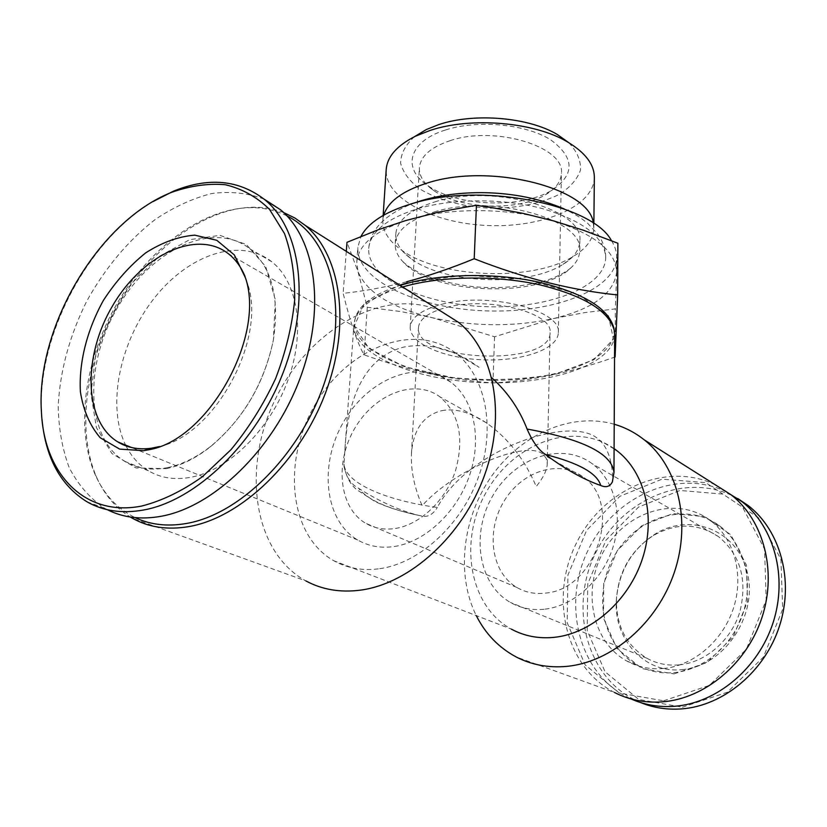 <?xml version="1.0" encoding="UTF-8"?>
<svg xmlns="http://www.w3.org/2000/svg" width="827" height="827" viewBox="0 0 827 827"><rect width="100%" height="100%" fill="white"/><g stroke="black" fill="none" stroke-linecap="round" stroke-linejoin="round"><path stroke-width="0.62" stroke-dasharray="4.13 3.1" d="M617.872 243.252L615.35 308.895L584.255 312.668L553.635 318.54L494.577 336.775L432.314 317.702C391.285 307.758 366.495 292.324 357.936 271.401L356.788 261.828C358.598 243.975 376.43 229.772 410.285 219.217C449.278 207.711 505.969 207.773 548.725 219.558C592.938 232.79 615.557 250.209 616.601 271.804L616.58 272.652C613.562 293.781 592.577 309.081 553.635 318.54C514.177 327.037 473.737 326.758 432.314 317.702L400.175 311.469L367.281 307.293L357.936 271.401L346.989 242.301M446.694 307.406C488.157 296.066 553.315 312.73 550.079 332.702C551.289 367.126 414.596 361.875 418.441 327.647C419.361 318.933 428.779 312.182 446.694 307.406M441.701 410.668C455.253 408.104 470.129 412.135 486.307 422.783C507.964 438 524.607 459.243 536.237 486.503C543.422 477.551 547.092 469.953 547.267 463.72L546.42 458.737L543.701 454.881C528.122 438.517 454.488 469.281 422.132 505.7C414.286 487.434 410.73 470.077 411.464 453.641C413.252 429.699 423.331 415.371 441.701 410.668M379.717 568.697C420.013 563.104 462.221 524.142 479.029 475.525C495.983 426.908 485.418 376.316 456.194 353.522C415.051 321.031 348.415 347.35 315.625 403.824C282.017 459.76 288.54 535.214 333.788 560.747C347.392 568.345 362.702 571.002 379.717 568.697M614.089 448.616C574.103 420.55 514.012 442.59 486.596 491.527C458.437 539.99 468.516 605.798 511.313 629.109L333.788 560.747M613.975 472.486L612.724 478.244C612.011 459.946 607.483 447.169 599.13 439.912C573.194 413.366 467.627 449.257 437.359 507.437C385.951 500.531 345.138 482.968 344.011 464.112L344.88 450.239C347.288 404.103 361.451 357.822 403.824 347.061C429.192 342.43 454.281 349.201 479.081 367.353L456.194 353.522M612.724 478.244L612.425 481.769M344.011 464.112L344.022 466.521C346.358 477.272 351.196 484.519 358.536 488.24C379.138 501.369 399.255 510.424 418.865 515.407L421.739 515.996C427.683 517.444 432.893 514.59 437.359 507.437M441.204 311.397C386.085 285.832 311.283 327.44 276.766 396.391C241.484 464.919 251.946 551.423 305.98 580.967L132.361 518.219M283.651 212.56C274.698 209.117 265.229 207.35 255.243 207.226C206.833 206.977 152.633 246.477 119.419 302.62C86.266 358.825 75.815 428.768 96.242 476.435C103.985 494.205 115.346 507.737 130.325 517.03M286.979 215.899C276.27 210.544 264.702 207.794 252.256 207.649C204.424 207.381 150.803 246.477 117.92 302.072C85.098 357.709 74.74 426.939 94.919 474.026C103.726 494.215 117.124 508.75 135.111 517.619M125.993 445.887C131.483 456.69 138.967 464.991 148.446 470.78C160.769 478.109 175.035 480.249 191.254 477.2C228.862 469.963 269.974 429.461 287.806 380.627C305.763 331.803 298.102 282.503 271.866 261.828C240.243 236.677 188.463 254.458 154.194 298.258C119.708 341.84 106.414 405.809 125.601 445.081M167.592 467.617C182.064 464.588 196.475 457.476 210.813 446.27C243.252 419.175 264.071 383.935 273.251 340.559C279.815 298.475 272.093 267.958 250.085 248.989C213.717 219.817 151.393 249.423 118.075 306.641C84.075 363.384 85.202 437.411 124.67 461.321C136.972 468.692 151.279 470.79 167.592 467.617M166.299 468.661C180.968 465.601 195.565 458.396 210.099 447.035C242.983 419.568 264.092 383.842 273.406 339.866L275.298 299.663L265.705 266.583L246.301 244.441L219.858 235.344L189.714 239.665L159.27 256.36L131.7 283.31C115.604 305.432 103.592 329.528 95.653 355.62L90.949 393.631L96.408 427.559L111.862 453.475L135.99 467.968L166.299 468.661M264.133 199.142C247.769 192.949 230.226 191.099 211.505 193.58C192.557 198.428 173.846 207.029 155.404 219.362C128.371 240.15 104.574 268.661 86.494 301.648C69.509 336.031 60.071 370.775 58.19 405.902C58.593 428.386 62.263 448.937 69.189 467.555C77.976 484.601 89.688 498.112 104.336 508.088L107.355 509.711M153.233 201.478C87.569 240.181 36.522 336.754 41.65 414.193L42.032 419.547M682.399 707.199L727.253 692.261L763.424 657.062L782.683 609.158L780.905 559.31L759.165 518.291L722.891 494.091L679.928 490.473L638.527 507.085L605.953 540.238L587.739 583.924L587.222 630.567L605.054 671.793L638.744 699.456L682.399 707.199M681.975 669.632C723.511 666.655 757.946 616.229 747.484 573.318C737.942 530.19 690.38 511.872 654.932 534.17C631.828 549.345 618.978 571.095 616.384 599.441C613.179 638.713 644.14 673.809 681.975 669.632M737.787 498.547C689.604 470.894 624.127 496.996 596.908 550.389C568.862 603.338 584.358 674.139 634.133 699.58L640.625 702.568M726.499 491.889C677.582 467.793 614.182 496.128 588.411 549.542C561.895 602.573 577.846 671.844 626.887 696.965L630.929 698.898M674.139 673.881L706.909 662.603L733.291 636.728L747.463 601.705L746.471 565.161L730.872 534.811L704.387 516.617L672.62 513.619L641.721 525.807L617.314 550.565L603.72 583.273L603.462 618.069L616.921 648.523L642 668.629L674.139 673.881M673.664 672.671C703.994 670.056 733.466 644.709 743.514 611.856C753.666 579.003 743.225 543.36 719.697 525.951C687.072 501.472 637.286 516.358 615.04 554.772C592.153 592.773 601.777 645.866 637.41 665.259C648.482 671.276 660.566 673.747 673.664 672.671M663.368 668.505C693.915 665.807 723.656 640.16 733.859 606.956C744.155 573.762 733.725 537.788 710.062 520.276C677.282 495.631 627.145 510.786 604.661 549.593C581.546 587.987 591.088 641.556 626.897 661.083C638.03 667.131 650.187 669.601 663.368 668.505M663.595 700.81L709.349 685.397L746.367 649.236L766.184 600.113L764.562 549.087L742.563 507.22L705.741 482.637L662.045 479.153L619.888 496.303L586.632 530.314L567.922 575.013L567.167 622.679L585.082 664.784L619.206 693.005L663.595 700.81M715.469 484.911C666.221 460.701 602.314 489.512 576.202 543.546C549.355 597.187 565.172 667.172 614.513 692.488L516.131 656.927M614.213 424.23C571.56 411.98 521.785 433.948 492.282 475.205C462.758 516.462 455.491 573.855 476.269 615.608M614.647 334.687C614.079 364.511 549.79 385.475 482.244 382.632C414.689 380.286 352.199 354.442 353.915 324.67L354.814 319.873C359.207 306.341 375.127 295.363 402.563 286.959M613.923 328.805C618.286 360.386 551.144 383.428 480.621 380.017C410.047 377.267 346.441 348.446 355.486 317.372C359.662 304.398 374.528 293.74 400.072 285.377M407.597 282.865L464.381 275.246L525.941 279.35L577.711 294.143L608.476 315.769L613.407 339.184L593.889 359.714L555.444 374.042C522.809 379.81 488.478 381.009 452.441 377.629L404.3 366.599L369.162 348.591L354.214 326.252L364.283 303.499L399.679 285.129M406.584 281.78C384.72 287.341 363.58 291.207 343.143 293.347C350.245 322.148 357.202 342.626 364.014 354.793C408.218 370.692 451.191 380.069 492.933 382.932C531.089 380.999 571.819 372.346 615.123 356.964L615.35 308.895M611.484 240.678C614.968 246.167 616.684 251.656 616.663 257.145C616.094 290.143 552.136 313.671 485.004 310.828C417.852 308.512 355.889 280.146 357.853 247.201L360.954 236.45M417.935 208.652C453.589 198.232 504.119 198.222 543.132 208.797C583.645 221.078 604.516 237.339 605.736 257.579C605.219 287.62 546.823 309.267 485.17 306.652C423.486 304.522 366.93 278.472 368.708 248.472C370.393 231.736 386.809 218.462 417.935 208.652M434.227 211.96C492.478 193.456 584.462 219.496 579.706 250.664C579.541 256.784 576.646 262.479 571.033 267.741C540.424 298.857 430.66 294.639 402.532 261.27C397.342 255.595 394.892 249.692 395.203 243.583C396.546 230.175 409.551 219.631 434.227 211.96M434.754 201.902C492.861 183.191 584.586 209.438 579.841 240.926C579.469 249.795 573.866 257.611 563.032 264.351C527.926 287.227 444.027 284.002 410.771 258.5C400.485 250.953 395.502 242.735 395.813 233.855C397.156 220.313 410.14 209.665 434.754 201.902M593.31 223.166L593.817 228.252C593.393 238.765 586.839 247.986 574.134 255.894C533.622 282.234 438.723 278.585 400.351 249.227C388.297 240.357 382.456 230.661 382.849 220.147L383.749 215.113M594.355 177.454C593.879 206.45 542.677 227.849 488.281 225.523C433.865 223.672 384.462 198.408 386.209 169.463M568.811 142.699C577.184 151.63 581.061 160.8 580.451 170.207C577.236 179.304 570.196 187.367 559.3 194.366C539.907 203.907 516.451 208.507 488.943 208.187C461.497 206.399 438.465 200.01 419.858 189.011C409.541 181.196 403.131 172.616 400.63 163.291C400.744 153.874 405.313 145.035 414.348 136.765M445.639 129.942C477.499 119.564 524.99 123.967 550.141 139.453C574.92 157.564 575.354 174.569 551.444 190.489C520.907 208.973 457.021 206.523 427.993 185.744C401.808 168.811 408.166 141.469 445.639 129.942M441.825 304.295C488.509 291.435 562.019 310.27 558.328 332.692C558.018 349.211 522.054 361.461 483.123 359.838C444.182 358.473 409.262 343.494 410.213 327.006C411.236 317.258 421.77 309.691 441.825 304.295M449.94 140.735C494.773 125.166 565.017 146.73 561.419 173.298C561.006 181.62 555.651 188.804 545.344 194.841C517.878 211.485 459.853 209.262 433.741 190.551C423.931 183.739 419.134 176.172 419.361 167.84C420.478 156.303 430.671 147.268 449.94 140.735M679.101 664.887C705.669 662.52 731.316 640.284 739.948 611.577C747.577 579.81 740.444 554.834 718.57 536.661C697.885 523.046 676.155 522.674 653.361 535.534C631.27 550.048 618.978 570.857 616.487 597.952C615.722 624.974 625.822 645.05 646.786 658.199C656.648 663.647 667.42 665.88 679.101 664.887M545.045 609.148C573.907 605.819 602.604 580.016 612.952 547.371C623.393 514.735 614.275 480.001 592.256 463.771C562.143 441.204 515.19 457.145 493.181 495.053C470.625 532.588 477.81 583.965 510.373 602.418C520.803 608.31 532.371 610.553 545.045 609.148M545.396 593.093C596.66 589.599 623.661 502.154 582.425 476.538C558.442 458.975 521.175 471.648 503.622 501.886C485.635 531.823 491.321 572.615 516.896 587.48C525.455 592.442 534.955 594.313 545.396 593.093M395.43 528.463C420.281 524.576 445.66 500.449 455.46 470.842C464.474 438.176 459.274 413.5 439.871 396.815C414.958 378.187 374.858 393.786 354.948 428.014C334.594 461.952 338.75 507.209 365.296 523.067C374.186 528.35 384.235 530.148 395.43 528.463M394.386 546.492C425.357 541.902 457.269 511.954 469.715 474.936C482.255 437.928 473.788 399.389 450.901 382.198C419.589 358.277 369.131 377.929 344.208 420.819C318.695 463.316 323.905 520.276 357.698 539.99C368.542 546.275 380.771 548.446 394.386 546.492M159.466 446.559C214.7 434.692 266.356 339.907 247.945 284.829L245.112 276.58M494.577 336.775L492.933 382.932M346.306 251.367L343.143 293.347M367.281 307.293L364.014 354.793M418.865 515.407C387.78 508.853 367.664 499.797 358.536 488.24M547.267 463.72L550.079 332.702M411.464 453.641L418.441 327.647M614.089 448.958L599.13 439.912M94.919 474.026L96.242 476.435M252.256 207.649L255.243 207.226M271.866 261.828L250.085 248.989M148.446 470.78L124.67 461.321M273.251 340.559L273.406 339.866M210.813 446.27L210.099 447.035M104.336 508.088L87.093 501.855M41.443 412.042L41.65 414.193M634.133 699.58L626.887 696.965M719.697 525.951L710.062 520.276M637.41 665.259L626.897 661.083M344.032 466.521C347.712 481.872 353.077 486.297 356.241 489.367L375.117 501.596C388.204 507.695 403.752 512.492 421.749 515.986M344.869 450.239L353.915 324.67M355.486 317.372L354.814 319.873M616.601 271.804L616.663 257.145M356.788 261.828L357.853 247.201M605.736 257.579C605.809 249.723 603.214 241.98 597.952 234.351L587.594 223.249C580.999 218.152 578.621 215.95 564.241 208.921M368.708 248.472C369.276 241.494 371.716 234.94 376.037 228.81C383.139 218.7 395.73 210.151 413.81 203.153M571.033 267.741C566.795 271.401 560.613 274.895 552.477 278.223C539.163 283.63 510.538 288.664 484.963 287.455C460.008 286.493 432.81 279.412 420.137 273.096C412.332 269.168 406.46 265.229 402.532 261.27M579.706 250.664L579.841 240.926M395.203 243.583L395.813 233.855M563.032 264.351L574.134 255.894M410.771 258.5L400.351 249.227M593.817 228.252L593.869 223.548M382.849 220.147L383.159 215.454M558.328 332.692L561.419 173.298M410.213 327.006L419.361 167.84M545.344 194.841L551.444 190.489M433.741 190.551L427.993 185.744M616.487 597.952L616.384 599.441M653.361 535.534L654.932 534.17M718.57 536.661L592.256 463.771M646.786 658.199L510.373 602.418M582.425 476.538L543.701 454.881M486.307 422.783L439.871 396.815M516.896 587.48L365.296 523.067M450.901 382.198L228.634 253.92M357.698 539.99L131.607 447.541M247.945 284.829L245.557 278.099"/><path stroke-width="1.24" d="M346.306 251.367L346.989 242.301L378.187 229.772L405.643 220.582L438.227 212.198L471.617 206.078L476.435 205.365L492.23 207.67L523.305 213.428L553.759 220.943L583.645 230.32L617.872 243.252L617.655 294.95C571.674 290.329 523.853 278.254 474.202 258.737C451.201 268.206 428.655 275.887 406.584 281.78M511.313 629.109C524.328 636.149 538.677 638.889 554.369 637.328C591.501 633.492 628.789 600.722 642.434 558.742C656.204 516.772 644.698 471.917 616.766 450.581L614.089 448.616M612.425 481.769C609.995 486.617 606.098 487.858 600.733 485.49C583.562 479.495 565.161 469.188 545.531 454.55C538.553 449.971 532.402 441.473 527.088 429.048C583.128 439.251 612.083 453.734 613.975 472.486L614.647 334.687L614.12 329.839C608.558 310.714 583.79 295.704 539.814 284.829C497.534 275.453 444.843 275.846 407.442 285.625L402.563 286.959M491.765 377.784C507.54 391.988 519.315 409.076 527.088 429.048M305.98 580.967C322.117 589.661 340.238 592.721 360.365 590.158C410.068 583.697 463.079 535.545 484.684 474.863C506.465 414.193 494.06 351.093 458.675 322.458L441.204 311.397M130.325 517.03L132.361 518.219C148.653 527.357 167.405 530.169 188.618 526.644C241.008 517.826 299.57 461.931 325.383 393.249C351.392 324.556 341.106 255.098 305.297 225.43L294.939 218.039L283.651 212.56M135.111 517.619C150.225 524.773 167.24 526.737 186.178 523.522C241.453 514.291 303.137 451.511 325.89 378.352C348.963 305.194 329.932 236.915 286.979 215.899M125.601 445.081L125.993 445.887M107.355 509.711C122.985 517.619 140.797 519.832 160.769 516.348C213.511 507.116 272.931 449.94 299.457 379.955C326.179 309.98 316.317 239.541 280.539 209.769L264.133 199.142M42.032 419.547C45.671 458.055 60.691 485.49 87.093 501.855C103.354 511.086 122.2 513.805 143.629 510.001C196.557 500.521 256.504 442.548 283.475 371.768C310.642 300.997 301.059 229.968 265.312 200.134C239.396 179.779 208.745 176.813 173.35 191.223L153.233 201.478M141.675 506.052C161.854 500.904 182.095 491.124 202.388 476.724L231.002 449.671C248.627 428.19 263.503 404.475 275.629 378.539C285.739 352.044 292.086 325.9 294.66 300.108C294.95 275.267 291.559 253.072 284.478 233.524L269.54 209.417C256.846 196.94 242.115 188.711 225.357 184.731C207.866 183.243 189.776 185.837 171.096 192.536C98.32 221.512 35.561 327.761 41.443 412.042C44.069 473.85 84.705 517.371 141.675 506.052M148.478 449.816C207.494 440.522 265.581 337.55 245.557 278.099L234.351 254.943L216.798 240.295L194.758 235.157C178.529 236.45 162.154 242.363 145.666 252.886C129.736 265.715 115.666 281.521 103.458 300.315C87.073 329.839 78.73 362.546 80.395 391.853C83.351 410.43 89.947 425.729 100.191 437.721L119.657 449.113L143.619 450.684L148.478 449.816M640.625 702.568C653.454 707.819 667.079 709.928 681.489 708.904C723.501 705.896 764.923 671.441 779.52 625.936C794.23 580.451 780.419 530.769 748.559 505.845L737.787 498.547M630.929 698.898C644.481 704.935 658.985 707.405 674.45 706.299C716.668 703.229 758.369 668.485 773.1 622.648C787.955 576.822 774.134 526.82 742.16 501.793L726.499 491.889M614.513 692.488C629.213 699.973 645.174 703.095 662.417 701.854C704.986 698.67 747.143 663.43 762.122 617.025C777.225 570.63 763.404 520.09 731.233 494.877L715.469 484.911M476.269 615.608C485.49 633.864 498.784 647.634 516.131 656.927C531.451 664.856 548.249 668.009 566.547 666.397C611.701 662.293 657.444 623.051 674.429 572.088C691.548 521.134 677.861 466.428 644.326 439.902C635.198 432.655 625.16 427.425 614.213 424.23M400.072 285.377L407.897 283.144C445.133 273.375 497.575 272.982 539.659 282.338C583.428 293.192 608.083 308.182 613.634 327.285L613.923 328.805M399.679 285.129L407.597 282.865M615.123 356.964L617.655 294.95M360.954 236.45C368.118 222.845 384.855 211.991 411.195 203.897C479.805 181.857 592.277 203.876 611.484 240.678M383.749 215.113C388.039 201.612 402.491 190.934 427.114 183.098C489.749 162.392 590.282 188.236 593.31 223.166M383.159 215.454L386.209 169.463C387.253 156.541 397.043 145.438 415.588 136.155L430.009 130.47C471.07 116.597 534.552 122.045 567.611 141.996C585.392 152.675 594.303 164.501 594.355 177.454L593.869 223.548M414.348 136.765L426.36 129.519L438.848 124.577C474.316 112.575 528.68 117.238 557.388 134.543L568.811 142.699M245.112 276.58C241.133 267.049 235.643 259.492 228.634 253.92C196.898 228.738 142.244 254.902 112.772 305.494C82.721 355.682 83.486 420.757 117.641 441.825C127.368 447.8 138.636 449.919 151.444 448.213L159.466 446.559M476.435 205.365L474.202 258.737M545.531 454.55C578.848 463.006 597.249 473.323 600.733 485.49M616.766 450.581L614.089 448.958M458.675 322.458L305.297 225.43M280.539 209.769L265.312 200.134M171.096 192.536L173.35 191.223M748.559 505.845L742.16 501.793M731.233 494.877L644.326 439.902M612.404 481.769L613.975 472.486M613.634 327.285L614.12 329.839M564.241 208.921C540.217 198.707 513.65 193.291 484.56 192.681C461.745 192.371 440.874 194.965 421.935 200.465L413.81 203.153M426.36 129.519L415.588 136.155M557.388 134.543L567.611 141.996M131.607 447.541L117.641 441.825M151.444 448.213L143.619 450.684"/></g></svg>

